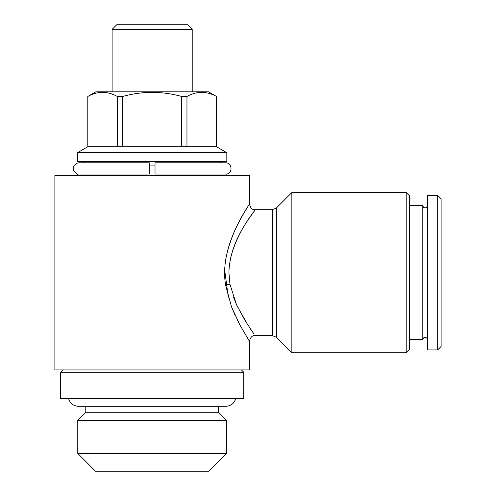<?xml version="1.0" encoding="UTF-8"?>
<svg xmlns="http://www.w3.org/2000/svg" width="496" height="496" viewBox="0 0 496 496"><rect width="100%" height="100%" fill="white"/><g stroke="black" fill="none" stroke-linecap="round" stroke-linejoin="round"><path stroke-width="0.74" d="M427.385 339.593L426.703 337.962L425.097 337.305L423.491 337.962L422.803 339.593L422.803 205.704L409.646 205.704M235.755 398.53C234.242 403.397 230.944 405.988 225.854 406.311L218.531 406.311L218.531 412.263L85.783 412.263L77.773 420.273L77.773 453.462L226.542 453.462L226.542 420.273L77.773 420.273M226.542 453.462L208.804 471.2L95.511 471.2L77.773 453.462M112.102 29.376L192.212 29.376L187.631 24.8L116.684 24.8L112.102 29.376L112.102 91.834M226.827 175.373L226.827 174.053L155.019 174.053L155.019 165.075L149.296 165.075L149.296 162.787L78.914 162.787L76.446 163.351C71.895 167.394 72.242 170.959 77.488 174.053L77.488 175.373M226.827 152.712L77.488 152.712L77.488 161.64L226.827 161.64L226.827 152.712L216.529 146.766L122.667 146.766L122.667 96.46C132.376 93.787 142.209 92.411 152.16 92.33C162.229 92.43 172.056 93.806 181.648 96.46L181.648 146.766M186.967 146.766L186.967 96.46C196.751 91.022 206.578 91.022 216.454 96.46L208.518 91.834L95.796 91.834L87.786 96.46L87.786 146.766L77.488 152.712M186.967 96.46L181.648 96.46M406.212 192.541L406.212 352.755L409.646 349.32L409.646 195.976L406.212 192.541L291.853 192.541L291.853 352.755L276.365 337.268L276.365 208.029L291.853 192.541M229.995 260.846C236.53 229.946 258.162 207.105 254.95 209.988C253.499 213.516 229.66 239.487 228.923 272.651L229.958 284.214L236.437 304.532L245.086 320.658L254.002 333.994M253.289 332.996L250.257 328.631M247.845 325.01L237.063 305.896M236.79 305.307L233.356 296.899M224.7 270.159L228.29 297.247M231.682 307.241L235.197 315.518M237.634 320.583L241.23 327.428M247.312 337.9L248.533 339.878M276.365 337.268L272.316 335.587L255.155 335.587C252.371 335.284 250.461 337.187 249.432 341.31L239.717 324.632L231.595 307.018L225.63 285.268C219.337 248.484 244.354 212.914 248.601 205.307C254.64 197.582 231.954 225.128 225.674 259.774M272.316 335.587L272.316 209.709L255.155 209.709C252.371 210.013 250.461 208.109 249.432 203.986L248.694 205.158M247.386 207.272L245.514 210.378M242.098 216.293L238.39 223.212M233.982 232.488L230.138 242.253M249.432 203.986L249.432 175.373L54.882 175.373L54.882 369.923L249.432 369.923L249.432 341.31M243.71 372.211L60.605 372.211L60.605 398.53L243.71 398.53L243.71 372.211L241.422 369.923M437.683 349.897L441.118 346.462L441.118 198.834L437.683 195.405L427.385 195.405L427.385 349.897L437.683 349.897L437.683 195.405M117.347 96.46L117.347 146.766L87.86 146.766L87.86 96.46C97.644 91.022 107.471 91.022 117.347 96.46L122.667 96.46M216.454 96.46L216.454 146.766M122.667 146.766L117.347 146.766M149.296 165.075L149.296 174.053L77.488 174.053M226.827 174.053C233.132 172.862 231.985 162.483 225.401 162.787L155.019 162.787L155.019 165.075M225.63 285.268A5.723 1.035 170.8 0 1 229.958 284.214M427.385 205.704L426.703 207.334L425.097 207.991L423.491 207.334L422.803 205.704M218.531 412.263L226.542 420.273M68.56 398.53C70.072 403.397 73.377 405.988 78.461 406.311L225.854 406.311M192.212 29.376L192.212 91.834M220.534 161.64L220.534 162.787L225.401 162.787M422.803 339.593L409.646 339.593M62.893 369.923L60.605 372.211M276.365 208.029L272.316 209.709M406.212 352.755L291.853 352.755M216.529 96.46L216.529 146.766M83.781 161.64L83.781 162.787L78.914 162.787M85.783 406.311L85.783 412.263"/></g></svg>
